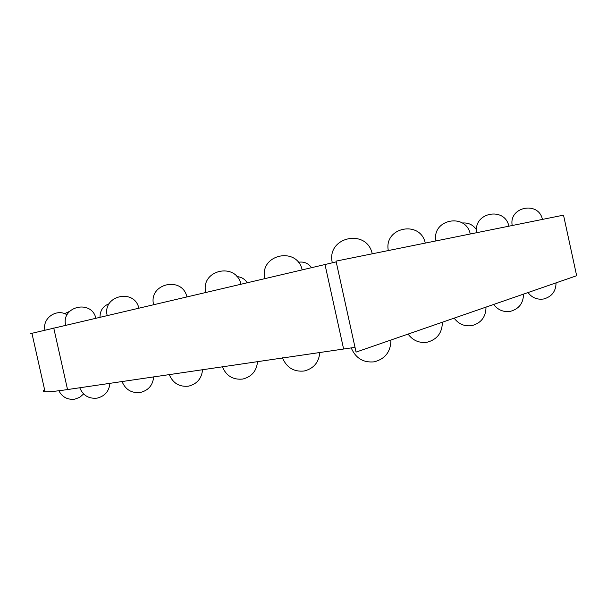 <?xml version="1.0" encoding="UTF-8"?>
<svg xmlns="http://www.w3.org/2000/svg" width="607" height="607" viewBox="0 0 607 607"><rect width="100%" height="100%" fill="white"/><g stroke="black" fill="none" stroke-linecap="round" stroke-linejoin="round"><path stroke-width="0.91" d="M563.516 215.151L336.028 261.124L356.059 352.098L576.65 275.722L563.516 215.151M31.996 333.607C29.834 333.979 29.811 333.873 31.928 333.296L336.202 261.898M355.012 347.348L67.544 389.557L53.742 328.008M44.622 389.846C42.627 390.946 42.778 391.598 45.062 391.781C48.226 392.031 55.723 391.287 67.544 389.557M343.57 348.813L325.003 264.553M58.864 390.756C62.278 397.19 67.605 399.99 74.836 399.148L79.692 397.342L83.622 393.958M79.745 387.759C83.022 395.514 88.827 398.974 97.166 398.131C104.874 396.174 109.131 391.227 109.92 383.305M122.022 381.515C125.474 389.702 131.575 393.351 140.316 392.479C148.411 390.422 152.865 385.21 153.685 376.841M169.254 374.542C172.904 383.199 179.323 387.076 188.519 386.166C197.047 384.003 201.729 378.487 202.571 369.625M222.352 366.704C226.221 375.892 233.012 380.012 242.724 379.064C251.738 376.78 256.685 370.93 257.543 361.514M282.483 357.827C286.618 367.614 293.826 372.015 304.122 371.021C313.698 368.601 318.933 362.371 319.828 352.318M351.172 347.781C355.626 358.198 363.32 362.88 374.253 361.833C385.217 358.934 390.771 351.658 390.931 340.026M408.079 334.085C412.912 340.557 419.24 343.281 427.062 342.242C437.131 339.548 442.237 332.871 442.366 322.211M454.15 318.136C458.649 324.123 464.545 326.619 471.821 325.633C481.161 323.114 485.888 316.937 486.01 307.104M493.696 304.441C497.915 310.002 503.431 312.309 510.252 311.368C518.97 309.001 523.378 303.257 523.5 294.122M528.014 292.559C531.982 297.756 537.18 299.896 543.599 298.993C551.786 296.755 555.929 291.383 556.042 282.854M45.062 391.781L31.928 333.296M542.423 219.415C538.614 200.705 508.507 206.775 512.225 225.516M476.571 229.848C473.119 224.78 468.361 222.511 462.306 223.027M508.886 226.191C504.789 206.175 472.77 212.602 476.776 232.678M470.25 233.999C465.827 212.473 431.592 219.324 435.925 240.933M425.264 243.088C420.469 219.817 383.616 227.147 388.321 250.554M372.235 253.809C366.833 227.921 325.982 236.965 332.325 262.823M302.195 269.887C296.861 245.949 258.923 254.644 264.849 278.621M240.964 284.213C235.956 261.769 200.196 269.956 205.758 292.445M186.91 296.853C182.191 275.737 148.336 283.484 153.586 304.653M138.859 308.098C134.382 288.15 102.219 295.51 107.189 315.503M95.838 318.159C91.596 299.259 60.935 306.277 65.655 325.223M67.066 314.881C56.929 307.999 42.088 318.114 44.948 330.079M69.539 311.406L64.57 313.652M109.139 303.728C103.023 306.103 99.988 310.587 100.026 317.18M247.193 282.756C244.765 278.97 241.328 276.921 236.882 276.61M311.596 267.687C308.235 263.157 303.803 261.359 298.303 262.292"/></g></svg>
